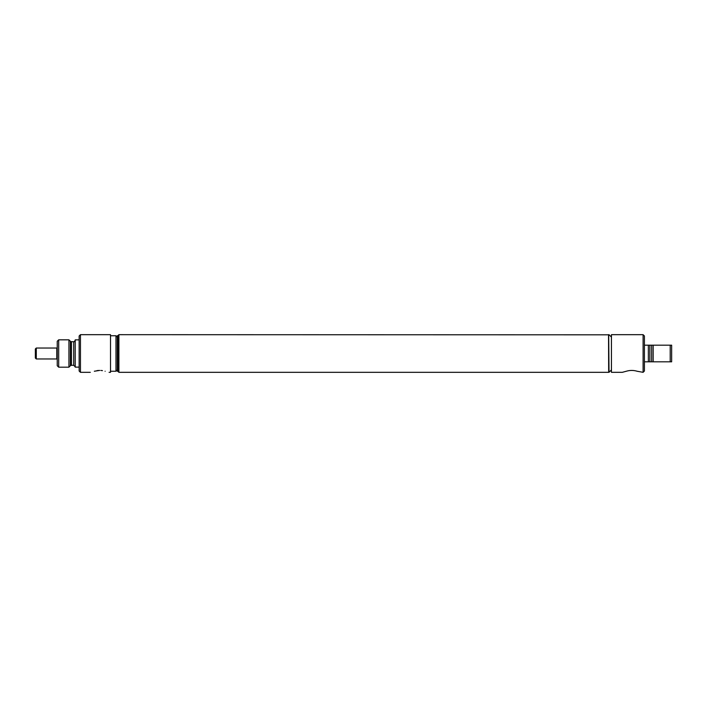<?xml version="1.0" encoding="UTF-8"?>
<svg xmlns="http://www.w3.org/2000/svg" width="707" height="707" viewBox="0 0 707 707"><rect width="100%" height="100%" fill="white"/><g stroke="black" fill="none" stroke-linecap="round" stroke-linejoin="round"><path stroke-width="1.06" d="M56.807 348.03L56.807 358.97L36.287 358.97L36.287 348.03L56.807 348.03M36.287 358.97L35.35 358.042L35.35 348.958L36.287 348.03M115.983 337.089L117.309 335.763L117.309 371.237L117.804 371.237L117.804 335.763L118.9 334.676L608.674 334.818M110.513 335.763L115.983 335.763L115.983 371.237L110.513 371.237M109.072 372.315L110.513 372.324L110.513 334.676L80.448 334.676L80.448 372.324L90.31 372.324M102.462 370.627L100.889 370.45M96.965 370.627L98.538 370.45M94.331 371.237C89.135 372.598 89.135 372.598 94.331 371.237L99.714 370.406M105.104 371.237C110.301 372.598 110.301 372.598 105.104 371.237M58.69 339.82L57.24 341.26L57.24 365.74L58.69 367.18L68.933 367.18L68.933 339.82L58.69 339.82L58.69 367.18M79.14 339.873L75.198 339.873L75.198 367.127L79.14 367.127M80.448 334.676L79.14 335.984L79.14 371.016L80.448 372.324M608.674 334.676L609.027 372.324L608.674 334.676M611.44 337.089L609.027 334.676M611.44 369.911L609.027 372.324M637.935 371.414L637.104 371.237C633.507 370.168 629.919 370.168 626.331 371.237C629.928 370.168 633.516 370.168 637.104 371.237L643.105 372.324L644.413 371.016L644.413 335.984L643.105 334.676L611.44 334.676L611.44 372.324L622.31 372.324L626.331 371.237L622.31 372.324M643.105 334.676L643.105 372.324M622.372 372.306L622.814 372.165M644.413 345.184L671.65 345.184L671.65 361.816L651.739 361.816M651.739 345.184L653.171 345.184L651.66 345.184L651.66 361.816L649.866 361.816L649.866 345.184L648.354 345.184L648.354 361.816L649.866 361.816L644.413 361.816M653.171 345.184L653.171 361.816M670.201 345.184L670.201 361.816M608.674 372.182L608.533 334.676M608.533 372.324L118.9 372.324L118.9 334.676M117.309 370.742L118.9 372.324M68.933 339.82L70.382 341.269L70.382 365.731L68.933 367.18M70.382 341.269L71.451 341.711L71.451 365.289L70.382 365.731M71.451 341.711L73.687 341.711L73.687 365.289L75.198 366.8M115.983 369.911L117.309 371.237M73.687 341.711C73.908 342.188 74.412 341.684 75.198 340.2M71.451 365.289L73.687 365.289M117.309 335.763L117.804 335.763"/></g></svg>
